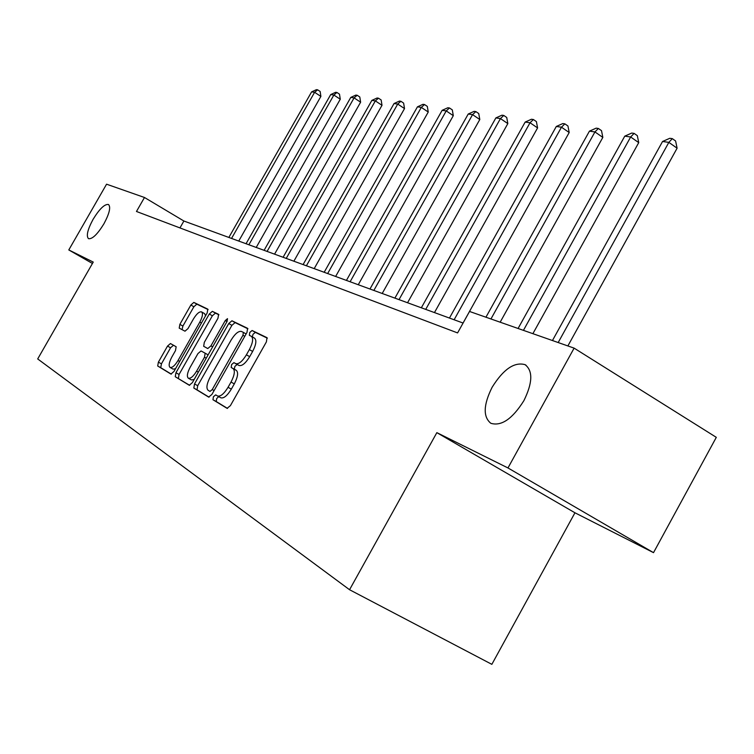 <?xml version="1.0" encoding="UTF-8"?>
<svg xmlns="http://www.w3.org/2000/svg" width="754" height="754" viewBox="0 0 754 754"><rect width="100%" height="100%" fill="white"/><g stroke="black" fill="none" stroke-linecap="round" stroke-linejoin="round"><path stroke-width="1.13" d="M213.42 396.745L212.958 399.724L227.067 408.338L230.422 405.614L266.398 341.882L266.991 337.679L252.1 330.497L249.772 332.448L249.348 335.323L251.318 336.293C253.532 338.329 252.882 342.759 249.367 349.583L246.417 354.814C242.317 361.439 238.773 364.38 235.776 363.635L233.928 362.646L231.619 364.559L231.186 367.49L233.024 368.499C235.257 370.6 234.588 375.115 231.026 382.052L228.057 387.292C224.004 393.861 220.507 396.764 217.557 395.982L215.701 394.86L213.42 396.745M218.717 396.623L216.69 398.555L216.228 401.543L227.51 408.423M267.35 338.169L255.323 332.373L253.005 334.314L252.345 336.887M251.468 336.388L254.55 338.16C256.775 340.205 256.134 344.635 252.628 351.449L249.678 356.67C245.578 363.296 242.034 366.237 239.027 365.483L237.171 364.484L234.871 366.397L234.315 369.224M103.901 223.844C109.443 213.495 110.97 207.048 108.491 204.494C104.646 203.929 99.528 208.858 93.11 219.301C87.577 229.574 86.041 236.03 88.501 238.669C92.29 239.291 97.417 234.353 103.901 223.844M523.898 400.647C532.654 382.787 533.04 370.789 525.067 364.653C514.341 361.703 503.361 369.243 492.126 387.264C483.371 404.86 482.946 416.868 490.845 423.296C501.401 426.453 512.418 418.904 523.898 400.647M176.163 346.765L170.442 343.541L167.52 346.086L158.397 362.137L157.69 365.992L170.951 374.078L173.929 371.515L207.162 312.967L207.812 309.149L193.825 302.411L190.866 305.021L179.876 324.343L179.207 328.122L184.994 331.195L187.972 328.603L193.486 318.895C196.671 313.73 199.367 311.402 201.582 311.892C203.165 313.41 202.581 316.812 199.819 322.099L178.001 360.544C174.843 365.662 172.195 367.952 170.036 367.424C168.453 365.831 169.056 362.344 171.865 356.972L175.475 350.619L176.153 346.755L170.451 343.541L173.486 345.247L170.555 347.792L161.441 363.833L160.734 367.679L171.318 374.135M93.242 262.072L68.793 249.942L106.568 184.193L144.485 197.491L136.474 211.478L457.584 332.919L469.535 311.459L574.114 348.131L507.97 467.951L436.849 432.645L349.554 589.732L37.7 358.942L93.242 262.072M194.523 383.937L193.835 388.056L208.66 397.104L211.902 394.436L246.982 332.41L247.595 328.329L231.94 320.78L228.754 323.513L194.523 383.937L197.708 385.709L197.03 389.827L209.094 397.188M189.263 385.256L175.258 376.717L175.955 372.73L209.282 314.003L212.355 311.345L218.594 314.352L217.972 318.254L204.315 342.344L203.665 346.303L207.793 348.536L210.931 345.869L225.286 320.544L227.51 318.65L227.077 321.411L192.374 382.646L189.282 385.275M349.554 589.732L491.853 664.34L574.953 512.786L653.52 552.654L507.97 467.951M653.52 552.654L716.3 437.339L574.114 348.131M68.793 249.942L92.44 263.476M463.088 323.042L183.891 221.016L144.485 197.491M179.952 227.925L183.891 221.016M436.849 432.645L574.953 512.786M217.614 396.01L220.837 397.801C223.787 398.593 227.284 395.699 231.337 389.13L228.057 387.292M233.071 368.517L236.285 370.337C238.518 372.448 237.859 376.962 234.305 383.89L231.337 389.13M247.934 328.801L235.097 322.608L231.902 325.332L197.708 385.709M209.98 391.43L212.242 389.554L242.958 335.257L243.391 332.401L241.431 331.44C238.471 330.836 235.003 333.758 231.026 340.224L210.234 376.962C206.737 383.711 206.03 388.159 208.123 390.308L209.989 391.43M189.669 385.332L175.258 376.717M218.924 314.804L215.437 313.127L212.364 315.785L179.066 374.465L178.378 378.442M206.794 348.084L207.793 348.536M190.112 367.387C187.237 372.919 186.643 376.519 188.33 378.197C190.602 378.772 193.354 376.425 196.596 371.166L204.504 357.217L205.154 353.202L201.035 350.94L197.944 353.579L190.112 367.387M188.33 378.197L191.488 379.95L194.183 379.451M170.036 367.424L173.128 369.14L175.493 368.753M205.54 315.822L204.636 313.655L201.582 311.892M208.104 309.592L196.832 304.154L193.872 306.755L182.902 326.067L182.025 329.621M567.875 345.945L677.101 148.199L668.845 142.374L662.549 141.488L552.456 340.535M558.186 342.542L668.845 142.374L672.304 138.642L675.603 140.979L677.101 148.199M662.549 141.488L669.778 138.302L672.304 138.642M532.889 333.673L638.732 142.629L630.655 136.983L624.774 136.144L518.083 328.48M523.436 330.365L630.655 136.983L634.105 133.392L637.319 135.645L638.732 142.629M624.774 136.144L631.739 133.062L634.105 133.392M500.166 322.203L602.832 137.407L594.944 131.931L589.439 131.149L485.934 317.217M490.948 318.97L594.944 131.931L598.365 128.472L601.513 130.659L602.832 137.407M589.439 131.149L596.15 128.161L598.365 128.472M463.06 323.032L569.195 132.516L561.476 127.2L556.301 126.474L449.45 318.056M454.125 319.762L561.476 127.2L564.859 123.854L567.941 125.984L569.195 132.516M556.301 126.474L562.786 123.571L564.859 123.854M434.464 312.58L537.583 127.916L530.034 122.761L525.17 122.073L421.345 307.783M425.727 309.385L530.034 122.761L533.389 119.528L536.405 121.592L537.583 127.916M525.17 122.073L531.438 119.255L533.389 119.528M407.556 302.75L507.838 123.59L500.449 118.576L495.868 117.926L394.898 298.122M399.026 299.63L500.449 118.576L503.776 115.447L506.726 117.454L507.838 123.59M495.868 117.926L501.938 115.192L503.776 115.447M382.203 293.485L479.798 119.518L472.56 114.636L468.234 114.024L369.969 289.008M373.861 290.431L472.56 114.636L475.849 111.601L478.743 113.552L479.798 119.518M468.234 114.024L474.115 111.366L475.849 111.601M358.263 284.739L453.305 115.664L446.217 110.913L442.136 110.329L346.435 280.413M350.11 281.76L446.217 110.913L449.478 107.973L452.306 109.877L453.305 115.664M442.136 110.329L447.838 107.747L449.478 107.973M335.634 276.464L428.253 112.026L421.316 107.388L417.443 106.842L324.173 272.279M327.66 273.551L421.316 107.388L424.53 104.542L427.301 106.389L428.253 112.026M417.443 106.842L422.975 104.325L424.53 104.542M314.201 268.631L404.521 108.576L397.716 104.052L394.05 103.534L303.099 264.579M306.397 265.785L397.716 104.052L400.902 101.281L403.616 103.091L404.521 108.576M394.05 103.534L399.422 101.083L400.902 101.281M293.872 261.204L382.005 105.296L375.341 100.895L371.854 100.395L283.099 257.274M286.237 258.415L375.341 100.895L378.48 98.199L381.147 99.962L382.005 105.296M371.854 100.395L377.085 98.001L378.48 98.199M274.569 254.155L360.619 102.186L354.078 97.888L350.77 97.417L264.107 250.328M267.086 251.421L354.078 97.888L357.179 95.268L359.79 96.983L360.619 102.186M350.77 97.417L355.85 95.079L357.179 95.268M256.219 247.444L340.271 99.226L333.862 95.032L330.704 94.58L246.049 243.731M248.886 244.767L333.862 95.032L336.925 92.478L339.488 94.156L340.271 99.226M330.704 94.58L335.653 92.299L336.925 92.478M238.745 241.063L320.893 96.408L314.607 92.308L311.6 91.884L228.858 237.453M231.553 238.434L314.607 92.308L317.632 89.82L320.139 91.46L320.893 96.408M311.6 91.884L316.426 89.66L317.632 89.82M216.228 401.543L212.958 399.724M234.305 383.89L231.026 382.052M237.171 364.484L233.928 362.646M239.027 365.483L235.776 363.635M249.678 356.67L246.417 354.814M252.628 351.449L249.367 349.583M255.323 332.373L252.1 330.497M231.902 325.332L228.754 323.513M235.097 322.608L231.94 320.78M197.03 389.827L193.835 388.056M214.079 390.581L212.242 389.554M244.777 336.303L242.958 335.257M246.096 333.965L243.419 332.42L246.096 333.965M179.066 374.465L175.955 372.73M212.364 315.785L209.282 314.003M215.437 313.127L212.355 311.345M212.656 346.849L210.931 345.869M227.001 321.534L225.286 320.544M198.33 372.137L196.596 371.166M206.228 358.197L204.504 357.217M205.154 353.202L208.113 354.88L205.163 353.211M179.641 361.468L178.001 360.544M201.45 323.032L199.819 322.099M182.902 326.067L179.876 324.343M193.872 306.755L190.866 305.021M196.832 304.154L193.825 302.411M160.734 367.679L157.69 365.992M161.441 363.833L158.397 362.137M170.555 347.792L167.52 346.086M526.085 365.275L525.067 364.653M220.837 397.801L217.557 395.982M236.285 370.346L233.024 368.499M254.55 338.16L251.318 336.293"/></g></svg>
